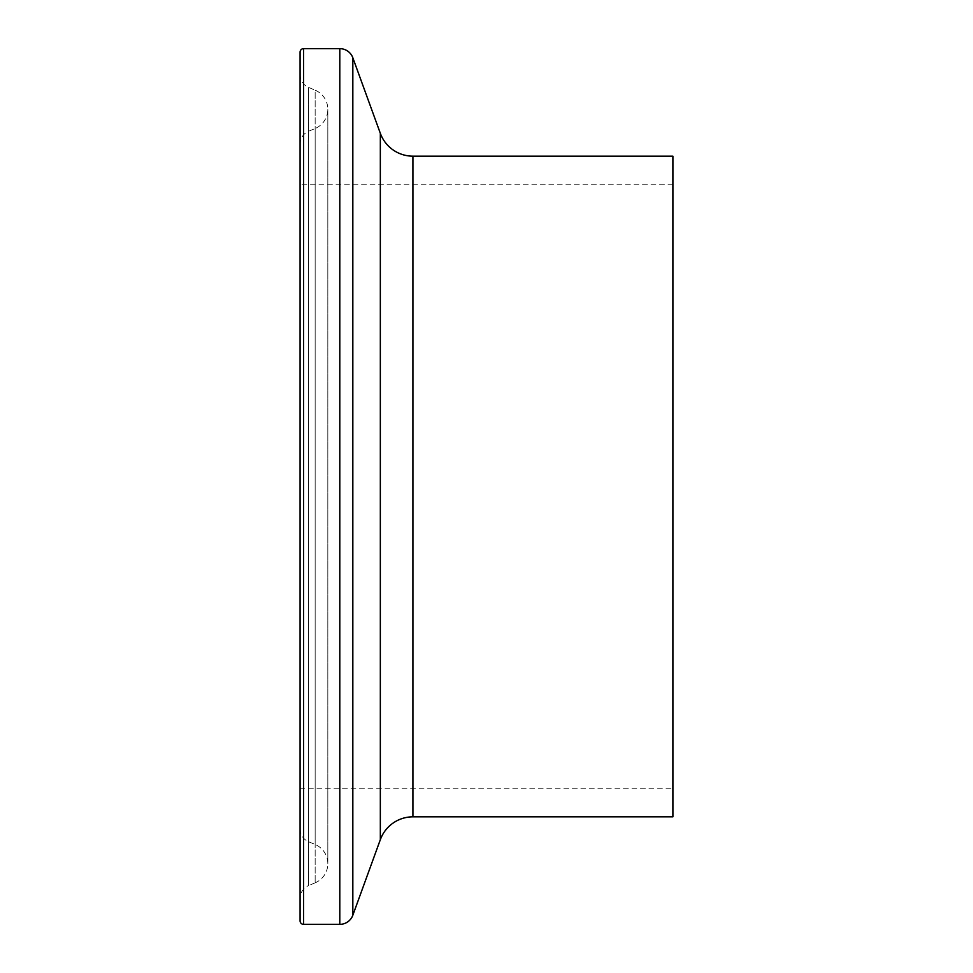 <?xml version="1.0" encoding="UTF-8"?>
<svg xmlns="http://www.w3.org/2000/svg" width="973" height="973" viewBox="0 0 973 973"><rect width="100%" height="100%" fill="white"/><g stroke="black" fill="none" stroke-linecap="round" stroke-linejoin="round"><path stroke-width="0.73" stroke-dasharray="4.87 3.65" d="M315.155 882.815L308.538 885.625L308.538 87.375L308.538 885.625A13.877 13.877 0 0 0 300.085 898.395L300.085 74.605A13.877 13.877 0 0 0 308.538 87.375L315.155 90.185L315.155 882.815L315.155 90.185A20.81 20.81 0 0 1 315.155 128.497L315.155 844.503A20.81 20.81 0 0 1 315.155 882.815M672.915 788.227L672.915 184.773L672.915 788.227L300.085 788.227L300.085 184.773L300.085 788.227M672.915 184.773L300.085 184.773M300.085 828.923A13.877 13.877 0 0 0 308.538 841.694L315.155 844.503L315.155 128.497L308.538 131.306L308.538 841.694L308.538 131.306A13.877 13.877 0 0 0 300.085 144.077L300.085 828.923L300.085 144.077M672.915 156.167L672.915 816.834M300.085 52.116L300.085 920.884M300.085 74.605L300.085 898.395M412.929 156.167L412.929 816.834M380.334 133.337L380.334 839.663M352.834 57.772L352.834 915.228M339.796 48.65L339.796 924.35M303.552 48.65L303.552 924.35M327.828 863.659L327.828 109.341L327.828 863.659"/><path stroke-width="1.46" d="M303.552 48.65A3.466 3.466 0 0 0 300.085 52.116L300.085 920.884A3.466 3.466 0 0 0 303.552 924.35L303.552 48.65L339.796 48.65A13.877 13.877 0 0 1 352.834 57.772L380.334 133.337A34.675 34.675 0 0 0 412.929 156.167L672.915 156.167L672.915 816.834L412.929 816.834L412.929 156.167M412.929 816.834A34.675 34.675 0 0 0 380.334 839.663L352.834 915.228A13.877 13.877 0 0 1 339.796 924.35L303.552 924.35M339.796 924.35L339.796 48.65M352.834 915.228L352.834 57.772M380.334 839.663L380.334 133.337"/></g></svg>
